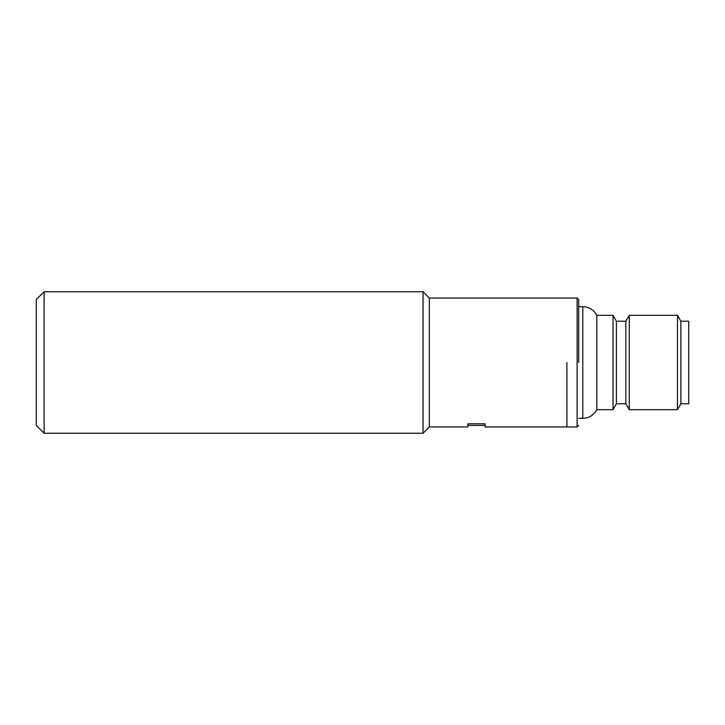 <?xml version="1.0" encoding="UTF-8"?>
<svg xmlns="http://www.w3.org/2000/svg" width="725" height="725" viewBox="0 0 725 725"><rect width="100%" height="100%" fill="white"/><g stroke="black" fill="none" stroke-linecap="round" stroke-linejoin="round"><path stroke-width="1.09" d="M578.686 306.684L582.782 306.684C589.081 306.929 593.766 309.811 596.82 315.33L596.82 409.67L613.024 409.67L613.024 315.33L616.422 321.229L616.422 403.771L625.856 403.771L629.264 409.67L677.485 409.67L677.485 315.33L629.264 315.33L629.264 409.67M578.686 362.5L578.686 299.606L578.686 362.5M616.422 321.229L625.856 321.229L625.856 403.771M677.485 409.67L680.893 403.771L680.893 321.229L677.485 315.33M680.893 403.771L688.75 403.771L688.75 321.229L680.893 321.229M566.896 362.5L566.896 426.962L566.896 362.5M44.107 291.749L44.107 433.251L423.038 433.251L423.038 291.749L44.107 291.749L36.25 299.606L36.25 425.394L44.107 433.251M467.843 426.962L467.843 423.799L485.143 423.799L485.143 426.962L485.143 425.394L467.843 425.394L467.843 426.962L429.318 426.962L429.318 298.038L577.118 298.038L577.118 426.962L578.686 425.394M485.143 426.962L577.118 426.962M582.782 306.684L582.782 418.316C589.081 418.071 593.766 415.189 596.82 409.67M577.118 298.038L578.686 299.606M616.422 403.771L613.024 409.67M578.686 418.316L582.782 418.316M625.856 321.229L629.264 315.33M596.82 315.33L613.024 315.33M429.318 426.962L423.038 433.251M429.318 298.038L423.038 291.749"/></g></svg>
